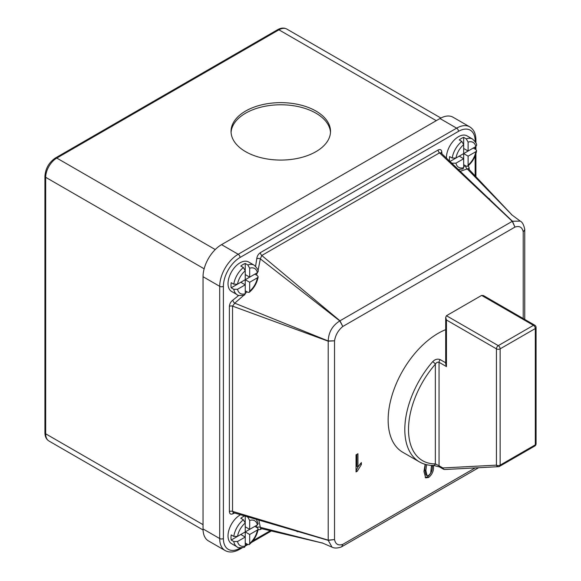 <?xml version="1.0" encoding="UTF-8"?>
<svg xmlns="http://www.w3.org/2000/svg" width="581" height="581" viewBox="0 0 581 581"><rect width="100%" height="100%" fill="white"/><g stroke="black" fill="none" stroke-linecap="round" stroke-linejoin="round"><path stroke-width="0.87" d="M315.955 111.051A49.741 28.716 0 0 0 261.748 104.827A49.741 28.716 0 0 0 231.042 131.357A49.741 28.716 0 0 0 245.61 151.663A49.741 28.716 0 0 0 299.818 157.887A49.741 28.716 0 0 0 330.524 131.357A49.741 28.716 0 0 0 315.955 111.051M330.487 132.424A49.741 28.716 0 0 0 315.955 113.186A49.741 28.716 0 0 0 262.605 106.766A49.741 28.716 0 0 0 231.078 132.424M445.692 329.645A70.686 40.808 120 0 0 438.125 333.349A70.686 40.808 120 0 0 391.95 395.639A70.686 40.808 120 0 0 402.786 452.279L419.446 461.895A70.686 40.808 -60 0 1 432.678 361.687C435.002 359.276 437.515 358.593 440.231 359.639L445.692 362.791M449.534 161.104A17.016 9.826 -60 0 1 449.629 156.565L452.214 158.061L455.962 158.039L463.674 153.587L463.674 144.676L461.822 141.43L459.23 139.934A17.016 9.826 -60 0 1 461.452 138.409A17.016 9.826 -60 0 1 463.674 137.37L466.267 138.866A17.016 9.826 -60 0 1 472.549 139.062L467.001 135.86A17.016 9.826 120 0 0 458.489 136.702A17.016 9.826 120 0 0 446.469 158.163M452.338 163.784A17.016 9.826 -60 0 1 452.214 163.196L450.965 162.469M240.795 266.047A17.016 9.826 -60 0 1 243.018 264.522A17.016 9.826 -60 0 1 245.24 263.476L247.833 264.972A17.016 9.826 -60 0 1 254.115 265.176L248.566 261.973A17.016 9.826 120 0 0 240.055 262.815A17.016 9.826 120 0 0 228.943 277.805A17.016 9.826 120 0 0 231.55 291.444L237.099 294.647A17.016 9.826 -60 0 1 233.787 289.302L231.194 287.806A17.016 9.826 -60 0 1 231.194 282.678L233.787 284.174L237.527 284.153L245.24 279.701L245.24 270.79L243.388 267.543L240.795 266.047M240.607 514.737A17.016 9.826 120 0 0 240.055 515.035A17.016 9.826 120 0 0 228.943 530.032A17.016 9.826 120 0 0 231.55 543.671L237.099 546.874A17.016 9.826 -60 0 1 233.787 541.528L231.194 540.032A17.016 9.826 -60 0 1 231.194 534.905L233.787 536.401L237.527 536.379L245.24 531.927L245.24 523.016L243.388 519.763L240.795 518.267A17.016 9.826 -60 0 1 243.018 516.749A17.016 9.826 -60 0 1 244.681 515.921M523.212 318.533L523.212 231.877L524.745 229.662L523.212 231.877C522.232 227.186 519.472 225.588 514.933 227.098L512.282 221.332L439.512 152.868L261.777 255.487L339.972 320.806L342.812 326.471C338.258 330.233 335.498 335.012 334.533 340.815L328.207 341.185L232.538 306.129L234.739 303.18L328.221 340.982C328.563 332.245 332.419 325.556 339.805 320.923L260.324 258.865L258.015 270.666M321.954 542.799L332.027 547.164L328.221 540.345L233.417 512.653L232.538 511.36L328.207 540.148L334.533 539.56C335.513 544.252 338.273 545.85 342.812 544.346L341.657 546.779L342.812 544.346L475.207 467.901M433.433 465.432L433.448 466.027C433.905 470.516 432.322 474.321 428.698 477.437L425.684 477.865L423.956 471.511L425.132 464.313M357.271 471.213L356.044 471.917L356.044 454.821L357.947 453.725L357.947 467.051L361.36 462.556L361.36 464.575L357.271 471.213L356.044 470.639M246.576 516.473L247.833 517.199A17.016 9.826 -60 0 1 248.407 517.01M254.841 526.379L257.434 527.875L258.182 529.073L257.398 530.032L249.685 534.491L245.24 531.927L254.841 526.379M249.685 534.491L249.685 543.395L249.242 544.557L247.833 544.513L245.24 543.017M256.315 519.327L258.175 523.641L257.398 524.904L249.685 529.356L249.685 520.453L247.833 517.199M237.099 546.874C237.309 547.818 239.786 547.948 244.536 547.266L245.24 545.958L245.24 531.927M233.787 541.528L237.527 541.507L245.24 537.055L240.795 534.491L231.194 540.032M254.841 274.152L257.434 275.648L258.182 276.846L257.398 277.812L249.685 282.264L245.24 279.701L254.841 274.152M249.685 282.264L249.685 291.168L249.242 292.33L247.833 292.287L245.24 290.79M254.115 265.176C257.194 268.153 258.552 270.238 258.175 271.414L257.398 272.678L249.685 277.137L249.685 268.226L247.833 264.972M237.099 294.647C237.309 295.591 239.786 295.722 244.536 295.046L245.24 293.739L245.24 279.701M233.787 289.302L237.527 289.28L245.24 284.828L240.795 282.264L231.194 287.806M468.112 156.151L475.832 151.699L476.616 150.733L475.868 149.542L473.275 148.046L463.674 153.587L468.112 156.151L468.112 165.062A14.402 8.316 120 0 0 475.832 151.699M463.674 148.46L468.112 151.024L468.112 142.113L466.267 138.866M468.112 151.024L475.832 146.572L476.609 145.308C476.979 144.124 475.628 142.047 472.549 139.062M452.214 163.196L455.962 163.174L463.674 158.715L463.674 153.587M458.3 169.478L462.97 168.933L463.674 167.626L463.674 158.715L459.23 156.151L449.955 161.503M258.044 529.85L260.404 529.509A2.615 1.511 -120 0 1 260.76 528.463M256.744 527.475L256.526 525.406M234.63 513.001L232.872 513.8A2.615 1.62 63.8 0 1 233.38 512.638M238.813 295.373L232.872 300.13C230.751 301.721 229.582 303.798 229.379 306.369A2.615 1.511 180 0 1 232.538 306.129L232.538 511.36A2.615 1.511 180 0 0 229.379 511.6C229.589 513.931 230.751 514.664 232.872 513.8M255.596 266.301L256.751 258.77A2.615 1.394 -176.5 0 1 260.324 258.865L261.777 255.487A2.615 1.511 -120 0 1 260.404 252.633C258.284 254.1 257.063 256.148 256.751 258.77M441.044 152.956A2.615 1.62 176.2 0 1 441.792 151.946C441.48 149.673 440.26 149.026 438.139 150.014A2.615 1.511 -120 0 0 439.512 152.868L441.073 152.985L512.457 221.238L520.264 221.129L511.447 214.585M441.792 151.946L441.981 153.856M463.674 166.624L465.577 165.774M468.431 168.759A2.615 1.511 180 0 1 469.165 167.924L468.279 165.716M475.149 141.546L475.149 140.98A23.56 13.603 120 0 0 458.489 131.357L240.055 257.47A23.56 13.603 120 0 0 223.394 286.324L223.394 538.551A2.615 1.511 180 0 1 219.698 538.551A26.181 15.113 -60 0 0 225.116 550.534L208.456 540.918A26.181 15.113 -60 0 1 203.038 528.928L219.698 538.551L219.698 286.324L203.038 276.709L203.038 528.928M203.038 276.709A26.181 15.113 -60 0 1 221.543 244.645L238.203 254.26L456.637 128.154L439.977 118.531L221.543 244.645M439.977 118.531A26.181 15.113 -60 0 1 453.071 117.239L469.724 126.854A26.181 15.113 -60 0 0 456.637 128.154A2.615 1.511 60 0 1 458.489 131.357M465.664 165.832A2.615 1.62 63.8 0 0 467.262 168.933L468.453 168.78L512.195 215.159L467.262 168.933L460.196 171.286M257.325 272.721L256.439 275.074M246.838 291.713L245.24 293.652M243.802 295.279L234.739 303.18A2.615 1.394 -123.5 0 1 232.872 300.13M328.214 341.185A2.615 1.046 -71 0 1 328.221 340.982L334.533 340.815L334.533 539.56L328.221 540.345A2.615 1.089 -72.2 0 1 328.214 540.148M258.828 520.06L260.324 527.359L322.39 543.046M512.457 221.238A2.615 1.089 132.2 0 0 512.282 221.332L512.282 221.325A2.615 1.111 132.8 0 1 512.457 221.238L514.933 227.098L342.812 326.471L339.805 320.923A2.615 1.046 -49 0 1 339.979 320.814M524.73 229.335L524.73 229.328C523.801 224.811 522.312 222.073 520.264 221.129M476.616 150.733C475.447 156.943 472.469 162.106 467.676 166.224L466.267 166.173L463.674 164.677M467.676 166.224L468.112 165.062M455.962 158.039A14.402 8.316 120 0 1 463.674 144.676L463.674 137.37M237.527 284.153A14.402 8.316 120 0 1 245.24 270.79L245.24 263.476M249.685 277.137L245.24 274.566M237.527 536.379A14.402 8.316 120 0 1 245.24 523.016L245.24 516.088M249.685 529.356L245.24 526.793M322.825 543.162L260.789 528.47L260.324 527.359A2.615 1.62 176.2 0 0 256.838 527.533M328.221 540.345A2.615 1.111 -72.8 0 1 328.207 540.148L328.207 341.185A2.615 1.031 -70.3 0 1 328.221 340.982M339.798 320.923A2.615 1.031 -49.7 0 1 339.972 320.806L512.282 221.325M444.821 469.499A2.615 2.048 -93 0 1 442.831 467.952A2.615 1.511 -60 0 0 443.376 469.15A2.615 2.615 0 0 0 444.821 469.499L498.425 466.688A2.615 2.615 0 0 0 499.595 466.34A2.615 1.511 -120 0 1 499.173 466.463A2.615 2.048 -93 0 1 498.425 466.688A2.615 2.048 -93 0 1 496.435 465.141L496.435 348.847L446.455 319.993L445.692 317.408L446.455 315.715L481.627 295.409L483.479 295.591L534.767 325.207A2.615 1.511 120 0 0 533.46 325.331L481.627 295.409M446.455 319.993L446.455 366.582L445.692 364.004L445.692 317.408M443.376 469.15L439.592 466.971L433.52 465.432A2.615 2.026 -90.5 0 0 435.351 463.885A68.064 39.297 120 0 1 408.508 429.541A68.064 39.297 120 0 1 435.351 364.2C436.316 362.544 437.551 361.912 439.054 362.312L439.054 465.773L435.351 463.885L435.351 364.2A2.615 0.69 -138.9 0 0 432.678 361.687M432.402 465.425L433.448 466.027M432.337 465.388C432.794 469.876 431.211 473.675 427.587 476.79L428.698 477.437M427.587 476.79L425.198 477.437M425.365 464.379L424.74 469.775L425.909 474.982L427.02 475.621L428.72 475.447L430.688 473.137L431.501 465.388M424.74 469.775L425.851 470.421L427.02 475.621M426.607 464.698L425.851 470.421M356.836 454.364L356.836 466.405L357.947 467.051L356.16 470.574M360.249 463.812L361.36 464.575M360.249 463.936L358.23 466.572M452.214 158.061A17.016 9.826 -60 0 1 461.822 141.43M233.787 284.174A17.016 9.826 -60 0 1 243.388 267.543M233.787 536.401A17.016 9.826 -60 0 1 243.388 519.763M257.398 524.904A14.402 8.316 120 0 0 249.685 520.453M237.527 541.507A14.402 8.316 120 0 0 245.24 545.958M257.398 272.678A14.402 8.316 120 0 0 249.685 268.226M237.527 289.28A14.402 8.316 120 0 0 245.24 293.739M475.832 146.572A14.402 8.316 120 0 0 468.112 142.113M249.685 543.395A14.402 8.316 120 0 0 257.398 530.032M249.685 291.168A14.402 8.316 120 0 0 257.398 277.812M455.962 163.174A14.402 8.316 120 0 0 463.674 167.626M261.806 528.703L260.404 529.509M229.379 511.6L229.379 306.369M260.404 252.633L438.139 150.014M469.165 167.924L469.165 169.55M223.394 538.551A23.56 13.603 120 0 0 240.055 548.166L240.549 547.883M245.24 545.174L247.114 544.092M252.996 540.7L270.361 530.671M475.149 175.97L475.149 155.919M475.149 149.121L475.149 146.964M204.142 268.792L45.688 177.314L45.688 433.811L203.038 524.658M436.273 120.674L278.931 29.827L56.793 158.076L215.246 249.554M223.394 286.324A2.615 1.511 180 0 1 219.698 286.324A26.181 15.113 -60 0 1 238.203 254.26A2.615 1.511 60 0 1 240.055 257.47M240.055 548.166A2.615 1.511 60 0 1 239.517 549.365C234.027 552.415 229.234 552.8 225.116 550.534M469.724 126.854C473.769 129.331 475.832 133.681 475.919 139.905A2.615 1.511 180 0 1 475.149 140.98M440.899 118.03L286.782 29.05A15.709 9.071 -60 0 0 278.931 29.827A2.615 1.511 -120 0 0 277.624 29.696L55.486 157.945A2.615 1.511 60 0 1 56.793 158.076A15.709 9.071 -60 0 0 45.688 177.314A2.615 1.511 180 0 1 44.926 176.246L44.926 432.743A2.615 1.511 0 0 0 45.688 433.811A15.709 9.071 -60 0 0 48.942 441.008L203.06 529.981M446.455 315.715L498.287 345.637A2.615 1.511 -60 0 0 496.435 348.847A2.615 1.511 0 0 0 500.139 348.847L500.139 465.141L535.312 444.835L535.312 328.541L500.139 348.847A2.615 1.511 -120 0 0 498.287 345.637L533.46 325.331A2.615 1.511 -120 0 1 535.312 328.541A2.615 1.511 0 0 0 536.074 327.473L536.074 443.768A2.615 1.511 180 0 1 535.312 444.835A2.615 1.511 -120 0 1 534.767 446.034A2.615 2.615 0 0 0 536.074 443.768M446.455 366.582L439.054 362.312A2.615 1.511 -60 0 1 440.231 359.639M439.592 466.971A2.615 1.511 -60 0 1 439.054 465.773L442.831 467.952L496.435 465.141A2.615 1.511 180 0 0 500.139 465.141A2.615 1.511 -120 0 1 499.595 466.34L534.767 446.034M249.242 544.557C254.035 540.446 257.013 535.283 258.182 529.073M249.242 292.33C254.035 288.22 257.013 283.056 258.182 276.846M489.035 198.491L489.783 199.189M296.804 531.433L297.784 531.738M332.027 547.164C334.402 548.384 337.51 548.311 341.367 546.932M478.584 467.727L341.657 546.779M524.745 229.662L524.745 319.419M271.458 530.925L251.508 542.443M247.884 544.535L245.24 546.06M242.175 547.832L239.517 549.365M475.919 139.905L475.919 142.977M475.919 146.514L475.919 149.571M475.919 153.754L475.919 176.791M536.074 327.473A2.615 2.615 0 0 0 534.767 325.207M419.446 461.895C423.636 464.292 428.328 465.468 433.52 465.432M277.624 29.696C280.957 27.801 284.007 27.59 286.782 29.05M55.486 157.945C49.022 162.346 45.5 168.446 44.926 176.246M44.926 432.743C44.948 436.578 46.284 439.33 48.942 441.008"/></g></svg>
